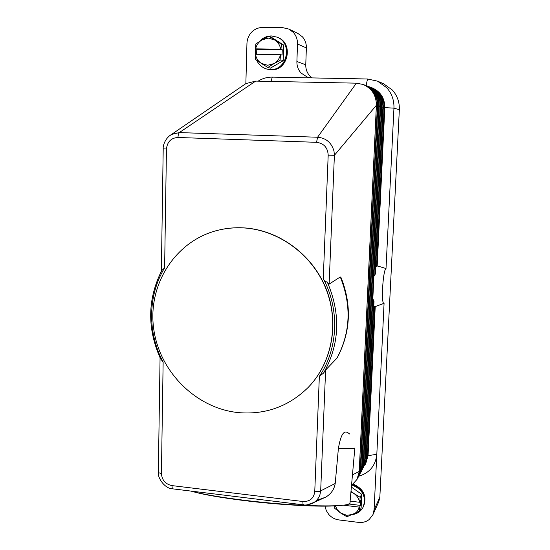 <?xml version="1.0" encoding="UTF-8"?>
<svg xmlns="http://www.w3.org/2000/svg" width="550" height="550" viewBox="0 0 550 550"><rect width="100%" height="100%" fill="white"/><g stroke="black" fill="none" stroke-linecap="round" stroke-linejoin="round"><path stroke-width="0.82" d="M243.079 85.518L245.884 83.593L255.681 81.104L356.386 83.174L363.027 84.446C371.862 88.351 376.317 95.294 376.393 105.277L359.226 471.536L357.033 479.401L351.512 485.451M245.857 83.621L246.95 43.436C247.136 39.043 248.703 35.276 251.659 32.134C254.712 29.088 258.308 27.541 262.46 27.5L282.734 27.651L288.887 29.088L293.404 32.491C296.223 35.723 297.591 39.559 297.502 44.007L296.897 61.524C296.808 65.945 298.169 69.761 300.981 72.985L307.539 77.227L311.664 77.901L367.538 78.994L377.506 81.139L386.774 87.766C391.82 93.527 394.219 100.32 393.951 108.151L399.341 109.718C399.603 102.183 397.299 95.645 392.439 90.097L383.508 83.717L377.506 81.139M323.256 278.596C324.039 280.555 325.291 281.696 327.009 282.012L329.127 284.109L334.393 155.306L328.192 155.134C327.731 147.579 323.854 143.303 316.553 142.319L177.918 137.479C171.098 137.926 167.282 141.776 166.458 149.009L163.206 148.851L161.363 271.232M158.345 471.976L158.737 472.725L161.418 473.55L163.144 362.127L160.359 358.394C147.029 328.439 147.476 299.186 161.686 270.627L164.615 267.884L166.458 149.009M375.664 266.915L376.963 266.558L377.197 265.863L386.011 268.538L393.951 108.151L384.814 107.614L377.197 265.863M382.917 303.724L375.231 306.625L373.78 306.254M358.786 476.197C369.627 472.883 375.636 465.568 376.819 454.259L384.079 303.153C380.889 305.47 382.855 270.071 386.011 268.538M373.904 276.114L374.846 275.337L375.32 273.783M374 301.276L373.663 300.018L372.797 299.406M375.231 306.625L368.06 455.689L365.743 463.581L367.847 456.067L375.052 306.281M316.553 142.319L317.577 137.239C326.006 137.981 331.478 142.588 333.994 151.078L334.393 155.306L376.393 105.277C376.337 95.315 371.882 88.364 363.027 84.446M329.127 284.109L340.285 276.959L341.206 277.901C351.986 305.642 350.639 332.324 337.157 357.94L325.614 370.026L323.551 373.106L319.351 376.337L314.751 491.769L319.77 491.342L335.211 483.478L338.394 448.442C342.148 426.766 346.885 432.094 349.772 434.06L349.779 434.074M352.454 474.904L359.232 471.398M190.754 491.054C202.042 494.134 219.423 497.145 242.894 500.094C297.062 506.914 353.574 507.726 349.993 502.514L354.839 448.14M316.298 500.589L325.724 497.138C331.072 493.928 334.235 489.369 335.211 483.478M328.192 155.134L323.262 278.589C339.928 309.712 338.085 348.996 319.357 376.344M323.551 373.106C339.749 344.321 340.979 313.926 327.25 281.93M163.144 362.127C147.386 332.716 147.723 295.597 164.608 267.877M217.738 230.306L217.841 230.278C226.242 228.188 234.843 227.384 243.643 227.865C278.561 229.776 312.221 254.258 325.985 288.434C339.769 322.609 332.255 362.691 308.344 387.269L308.268 387.344M243.451 227.913C278.389 229.831 312.07 254.327 325.847 288.53C339.639 322.726 332.118 362.835 308.192 387.427C288.702 406.505 265.43 414.899 238.377 412.61C195.601 408.313 158.771 371.051 153.546 327.594C147.984 284.178 175.491 240.824 217.635 230.333C226.036 228.243 234.644 227.439 243.451 227.913M356.386 83.174L317.577 137.239L179.307 132.584L255.681 81.104M177.918 137.479L178.337 134.379L179.307 132.584L171.511 134.454L169.001 136.228M307.106 504.873L314.091 502.391C316.924 500.473 318.89 497.853 319.983 494.533L320.684 490.696L325.614 370.026M192.617 491.549C203.431 494.594 220.454 497.578 243.684 500.5C280.032 505.038 321.454 507.21 337.618 505.663M311.664 77.901L272.298 77.138C267.211 77.076 262.488 78.416 258.122 81.153M372.144 87.862C380.531 91.568 384.752 98.154 384.814 107.614L384.615 107.559C384.553 98.086 380.325 91.493 371.924 87.78L372.144 87.862M297.502 44.007L306.371 47.919C306.46 43.636 305.14 39.937 302.424 36.829L298.072 33.55L288.887 29.088M312.036 77.907L309.691 75.817C306.982 72.71 305.676 69.032 305.759 64.776L296.897 61.524M366.582 456.466L368.06 455.689L376.819 454.259L374.062 509.884L372.893 514.752L369.208 519.496C366.149 521.868 362.587 522.83 358.531 522.383L338.938 519.936C334.929 519.372 331.547 517.557 328.797 514.491L326.26 510.558L325.036 506.144M399.341 109.718L379.837 497.234L374.062 509.884M372.893 514.752L378.709 501.937L379.837 497.234M306.371 47.919L305.759 64.776M363.413 506.578L363.481 506.44C366.692 496.341 363.089 489.06 352.66 484.605M352.777 514.532C357.548 513.673 361.027 511.163 363.213 506.99C366.431 496.732 362.718 489.418 352.082 485.045M363.557 506.282L363.632 506.131C366.836 496.114 363.282 488.854 352.962 484.357M353.231 484.131C363.461 488.661 366.974 495.901 363.77 505.849L363.701 505.993M351.368 487.087L361.659 494.257L360.112 497.276L359.831 502.253L360.683 500.576L360.449 505.409L359.604 507.107L359.556 511.232L346.878 516.739L340.519 512.93L346.658 515.309L352.956 514.456C356.214 512.992 358.339 510.551 359.322 507.127L359.604 507.107M360.209 497.461L361.659 494.257M361.756 494.443L361.109 508.104L359.556 511.232M350.989 491.288L353.925 493.46L350.941 491.879M335.314 505.828L337.308 509.781L340.519 512.93L334.799 508.379L334.689 505.869M359.831 502.253L359.556 502.274C358.902 498.644 357.026 495.708 353.925 493.46L360.112 497.276M359.322 507.127L343.173 505.168M348.597 503.979L360.449 505.409M350.116 501.139L359.556 502.274M363.275 506.853C366.609 496.636 362.973 489.294 352.378 484.825M266.709 69.004L270.806 69.657C287.547 70.867 293.473 43.306 277.606 37.359L277.496 37.311M256.706 60.369C258.782 64.659 262.006 67.506 266.379 68.908L270.373 69.527C287.134 70.737 293.074 43.134 277.179 37.173L271.404 35.949C266.709 36.004 262.721 37.84 259.442 41.456M255.599 48.943L255.248 55.193M277.949 37.503L278.053 37.551C293.899 43.491 287.973 71.005 271.267 69.795L267.279 69.176L271.047 69.726C287.767 70.936 293.693 43.402 277.839 37.462L277.722 37.407M268.902 36.211L274.794 40.026L268.434 38.129L261.986 39.889L268.902 36.211L271.349 37.249L283.621 45.052L281.38 44.282L283.621 45.052M283.718 45.244L283.216 60.555L280.775 59.922L283.216 60.555M283.106 60.741L270.394 68.152L267.74 67.403L270.394 68.152M267.74 67.403L261.291 63.367L267.609 65.285L274.058 63.573L267.953 67.409M280.775 59.922L274.058 63.573C277.386 61.545 279.531 58.561 280.5 54.622L280.885 59.73M281.38 44.282L280.974 49.198L282.253 49.699L282.074 55.117L280.796 54.643M280.974 49.198L280.672 49.177C279.964 45.21 277.998 42.157 274.794 40.026L281.284 44.089M255.372 59.345L255.454 54.278C256.169 58.211 258.115 61.242 261.291 63.367L255.372 59.345M256.651 54.292L256.795 49.376L255.393 48.874L255.805 43.986L261.986 39.889C258.672 41.951 256.548 44.942 255.606 48.861L255.393 48.874M255.606 48.861L280.672 49.177M282.253 49.699L256.795 49.376M280.5 54.622L255.454 54.278M266.489 68.936L270.586 69.589C287.403 70.806 293.267 43.072 277.282 37.221M358.318 476.472L360.731 468.717M359.349 469.294L360.305 469.074L377.389 105.634L377.822 105.696M376.393 105.566L377.389 105.634C377.472 97.35 374.131 91.039 367.366 86.708M383.302 107.456L384.615 107.559L376.963 266.558M376.551 266.839L384.203 107.518C384.299 99.681 381.164 93.679 374.797 89.506M381.968 107.092L383.302 107.209C383.261 97.659 378.991 91.004 370.507 87.251L369.779 86.989M364.183 465.829L366.472 458.418M365.592 463.272L367.448 456.266L374.66 306.178M365.186 458.947L366.066 458.748L373.663 300.018M364.994 464.812L365.743 463.581L364.994 464.812M374.846 275.337L382.889 107.154C382.979 99.227 379.803 93.17 373.361 88.963M363.763 461.471L365.076 460.928M380.614 106.721L381.968 106.838C381.92 97.206 377.616 90.496 369.064 86.708L368.321 86.446M362.752 468.421L364.664 461.264L381.549 106.782C381.638 98.773 378.421 92.647 371.903 88.412M362.312 464.035L363.653 463.485M380.607 106.446L380.188 106.404C380.277 98.306 377.018 92.125 370.418 87.856M379.232 106.343L380.188 106.404L363.234 463.822L361.295 471.061M360.841 466.647L362.203 466.077M379.225 106.067L378.806 106.019C378.888 97.831 375.588 91.589 368.906 87.285M377.822 105.958L378.806 106.019L361.783 466.428L359.817 473.743M338.394 448.442C349.731 448.91 355.217 448.752 354.853 447.968M161.418 473.55C161.989 480.184 165.495 484.199 171.923 485.595L302.864 501.504C309.794 501.696 313.754 498.451 314.751 491.769M173.044 488.888L172.226 488.07L171.923 485.595M303.49 504.838L302.988 504.034L302.864 501.504M340.285 276.959C351.704 305.422 350.549 332.578 336.82 358.442M270.992 81.421L272.298 77.138M366.066 85.587L367.538 78.994M357.727 477.991L358.545 476.658L360.745 468.793M363.797 84.748L364.581 85.023C373.354 88.914 377.774 95.803 377.836 105.683M360.745 468.772L377.836 105.689M160.064 357.761L158.345 472.203M384.079 303.153L382.388 303.978M375.32 274.051L383.316 107.202M366.486 458.473L374.027 301.056M363.584 467.362L366.486 458.487M365.083 460.982L381.982 106.838M362.154 469.954L365.083 461.003M360.704 472.594L361.494 471.295L363.66 463.561L380.621 106.459C380.566 96.745 376.221 89.98 367.592 86.157L366.843 85.889M362.216 466.132L379.246 106.074C379.177 96.277 374.797 89.451 366.101 85.594L365.337 85.326M359.226 475.269L360.03 473.956L362.216 466.152M359.246 471.46L376.406 105.291M357.033 479.401L359.246 471.481M245.884 83.6L171.524 134.447C165.419 137.926 162.793 145.454 163.213 148.851M158.352 472.223C157.382 478.053 165.055 488.902 172.824 488.861L303.346 504.824C305.642 505.636 312.895 503.821 314.091 502.391L325.717 497.138M363.481 506.44L363.213 506.99M266.819 69.039L266.379 68.908M277.606 37.359L277.179 37.173"/></g></svg>
